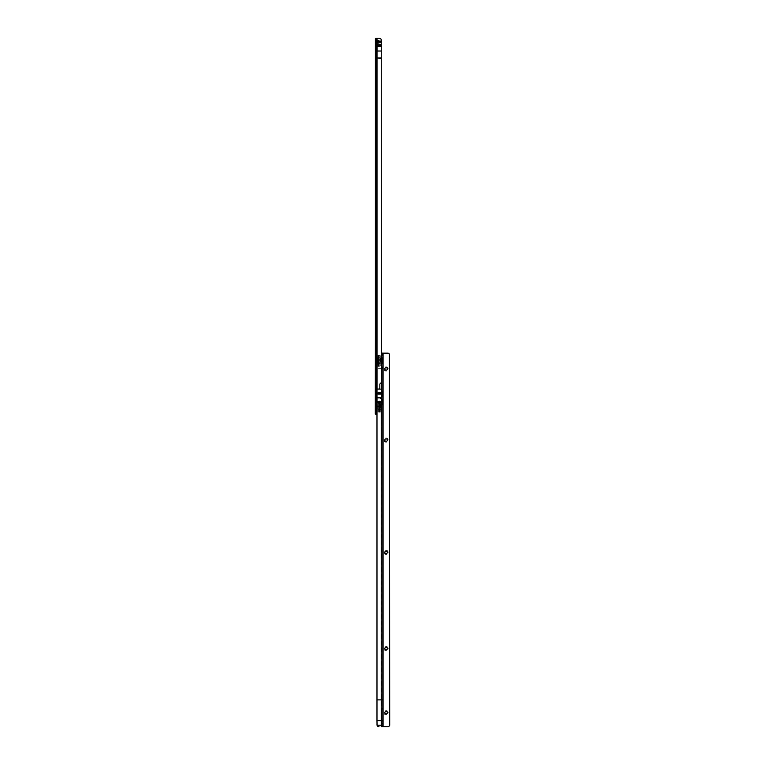 <?xml version="1.0" encoding="UTF-8"?>
<svg xmlns="http://www.w3.org/2000/svg" width="765" height="765" viewBox="0 0 765 765"><rect width="100%" height="100%" fill="white"/><g stroke="black" fill="none" stroke-linecap="round" stroke-linejoin="round"><path stroke-width="0.57" stroke-dasharray="3.83 2.87" d="M376.064 314.185L376.313 317.131L376.313 313.621M376.313 300.1L376.064 305.168L376.064 300.033M376.313 305.101L376.313 304.116L376.064 305.206M376.313 305.331L376.313 38.499L376.313 399.818L375.395 399.818L377.011 399.473A0.755 0.755 0 0 1 377.68 399.072A0.755 0.755 0 0 0 377.011 399.473L376.82 399.818M376.313 319.799L376.313 318.45M376.064 319.99L376.313 314.855M376.064 322.046L376.313 320.659L376.313 322.572M376.313 321.357L376.064 322.18M376.313 322.553L376.313 318.584M376.064 325.412L376.313 322.706L376.313 325.833M376.351 402.859L376.351 410.317M376.916 406.588L376.916 408.988M375.911 406.588L375.892 403.815L375.892 406.588M375.309 406.588L375.309 410.423L375.309 406.588M375.309 93.129L375.309 90.614L375.433 93.129L375.433 90.614L376.313 89.744L376.313 93.999L376.313 89.744M375.309 90.614L375.433 93.129L376.313 93.999M375.309 141.238L375.309 138.733L375.433 141.238L375.433 138.733L376.313 137.853L376.313 142.108L376.313 137.853M375.309 138.733L375.433 141.238L376.313 142.108M375.309 237.456L375.309 234.951L375.433 237.456L375.433 234.951L376.313 234.071L376.313 238.326L376.313 234.071M375.309 234.951L375.433 237.456L376.313 238.326M375.309 333.674L375.309 331.168L375.433 333.674L375.433 331.168L376.313 330.289L376.313 334.544L376.313 330.289M375.309 331.168L375.433 333.674L376.313 334.544M375.309 390.303L375.309 387.798L375.433 390.303L375.433 387.798L376.313 386.918L376.313 391.173L376.313 386.918M375.309 387.798L375.433 390.303L376.313 391.173M375.309 397.819L375.309 395.314L375.433 397.819L375.433 395.314L376.313 394.434L376.313 398.699L376.313 394.434M375.309 395.314L375.433 397.819L376.313 398.699M375.309 411.35L375.309 408.845L375.433 411.35L375.433 408.845L376.313 407.965L376.313 412.22L376.313 407.965M375.309 408.845L375.433 411.35L376.313 412.22M375.395 389.796L376.323 389.796L376.313 305.426M376.313 414.104L376.313 399.827L375.309 399.818L375.309 414.104L376.313 414.104M376.064 329.495L376.064 323.968L376.313 329.552M376.313 326.913L376.313 326.301M376.064 320.707L376.313 321.52M376.313 318.517L376.313 320.086M376.064 315.821L376.313 314.042L376.313 316.404M376.313 312.378L376.313 311.804L376.313 312.378M376.313 311.546L376.313 310.131L376.313 311.546M376.313 309.873L376.313 312.789L376.313 309.873M376.313 307.167L376.313 306.526L376.313 307.167M376.313 303.294L376.064 304.556L376.064 303.246M376.313 301.553L376.313 300.846L376.064 301.592M376.313 299.784L376.064 301.659L376.064 299.842M376.313 299.44L376.313 298.733L376.064 299.478M376.313 298.063L376.064 298.608L376.313 298.063M376.313 376.017L376.313 372.01L376.313 376.017L375.309 376.017L375.309 372.01L375.309 376.017L376.313 376.017M381.085 46.579L381.085 44.571L377.011 44.571L381.085 44.571L381.085 43.376L376.896 43.376L376.896 46.579L381.085 46.579L381.085 58.044L376.294 58.293L381.085 58.542L381.018 397.58A2.008 2.008 0 0 1 379.077 399.072L377.68 399.072L379.077 399.072A2.008 2.008 0 0 0 381.018 397.58L381.085 46.11L376.896 46.11L376.896 47.334L376.877 40.258L381.085 40.249L381.018 39.732A2.008 2.008 0 0 0 379.077 38.25L379.335 38.25A2.008 2.008 0 0 1 381.266 39.732L381.333 41.415L377.03 41.415L377.03 51.121L381.333 51.121L381.333 41.415M375.778 38.25L377.011 38.25L377.011 389.136A0.755 0.755 0 0 1 377.375 389.05L378.828 389.05A1.004 1.004 0 0 0 379.832 388.046L379.832 384.087L381.333 382.529L381.333 51.121M376.896 57.289L376.896 44.934L381.085 44.934L376.916 44.934L377.011 58.044M375.94 389.796L376.877 389.796L376.877 38.25L375.94 38.25L376.877 38.25L376.877 40.258M376.896 46.11L376.896 43.376M377.011 38.25L377.011 40.497L381.085 40.497L381.018 39.732A2.008 2.008 0 0 0 379.077 38.25L377.011 38.25L376.916 40.258M381.085 58.044L381.085 58.542M376.896 42.544L381.085 42.544L381.085 43.376M381.085 42.544L381.085 40.497M376.896 44.886L376.896 42.075L381.085 42.075L381.085 40.249M381.085 42.075L381.085 44.007L376.896 44.007M381.085 46.11L381.085 44.007M381.085 57.346L377.011 57.346M377.011 58.542L377.011 399.473L377.011 57.289L381.085 57.289M376.619 38.499L375.309 38.499L375.309 399.818L376.313 399.827L375.309 399.827L376.313 399.818M376.877 399.818L375.94 399.818L375.94 38.25M375.778 38.499L376.715 38.499M376.323 38.499L375.309 38.499L376.323 38.499L376.313 389.796L376.323 38.499M376.916 389.796L375.309 389.806M375.309 390.552L376.313 390.552M375.309 400.573L376.313 400.573L375.309 400.573M375.309 413.607L376.313 413.607M375.309 372.01L376.313 372.01L375.309 372.01M375.309 399.818L375.395 38.499M376.896 57.394L376.896 46.579M376.896 42.075L376.896 40.325M377.03 51.026L377.03 41.511M377.03 51.121L377.03 41.415M381.333 46.273L377.03 46.273M376.294 58.293L381.085 58.293M376.064 323.968L376.313 323.318M376.064 323.308L376.064 323.825M376.064 322.361L376.064 321.463L376.313 322.457M376.313 320.937L376.313 321.778L376.064 320.669M376.064 307.951L376.064 308.983L376.313 307.865M376.064 308.199L376.064 308.983L376.313 308.056M376.313 311.651L376.064 312.598L376.064 311.594M376.064 314.692L376.064 317.322L376.313 314.52M376.064 314.998L376.313 317.523M376.313 316.72L376.313 317.59L376.313 316.72M376.313 317.666L376.064 319.866M376.064 318.536L376.313 320.459M376.064 318.699L376.313 319.33M376.313 302.529L376.313 301.85L376.064 302.5M376.313 301.305L376.313 300.569L376.313 301.305M376.313 304.202L376.064 304.757L376.313 304.202M376.064 312.426L376.064 311.871L376.313 312.483M376.064 302.099L376.313 302.777L376.313 302.003M376.313 300.454L376.064 299.88L376.313 300.454M377.948 406.215L379.325 406.215L379.325 406.961L379.325 406.215L379.325 406.961L379.325 406.215L379.325 406.961L379.325 406.215L379.325 406.961L379.325 406.215L377.948 406.215L377.948 406.961L379.325 406.961L377.948 406.961L377.948 406.215M377.948 409.361L379.325 409.361L379.325 410.107L379.325 409.361L379.325 410.107L379.325 409.361L379.325 410.107L379.325 409.361L379.325 410.107L379.325 409.361L377.948 409.361L377.948 410.107L379.325 410.107L377.948 410.107L377.948 409.361M377.948 403.069L379.325 403.069L379.325 403.815L379.325 403.069L379.325 403.815L379.325 403.069L379.325 403.815L379.325 403.069L379.325 403.815L379.325 403.069L377.948 403.069L377.948 403.815L379.325 403.815L377.948 403.815L377.948 403.069M379.832 406.215L381.209 406.215L381.209 406.961L381.209 406.215L381.209 406.961L381.209 406.215L379.832 406.215L379.832 406.961L381.209 406.961L379.832 406.961L379.832 406.215L379.832 406.961L379.832 406.215L381.161 406.215L381.161 406.961L381.161 406.215L381.161 406.961L381.161 406.215L379.832 406.215L379.832 406.961L379.832 406.215L379.832 406.961L381.161 406.961L379.832 406.961L379.832 406.215M379.832 409.361L381.209 409.361L381.209 410.107L381.209 409.361L381.209 410.107L381.209 409.361L379.832 409.361L379.832 410.107L381.209 410.107L379.832 410.107L379.832 409.361L379.832 410.107L379.832 409.361L381.161 409.361L381.161 410.107L381.161 409.361L381.161 410.107L381.161 409.361L379.832 409.361L379.832 410.107L379.832 409.361L379.832 410.107L381.161 410.107L379.832 410.107L379.832 409.361M379.832 403.069L381.209 403.069L381.209 403.815L381.209 403.069L381.209 403.815L381.209 403.069L379.832 403.069L379.832 403.815L381.209 403.815L379.832 403.815L379.832 403.069L379.832 403.815L379.832 403.069L381.161 403.069L381.161 403.815L381.161 403.069L381.161 403.815L381.161 403.069L379.832 403.069L379.832 403.815L379.832 403.069L379.832 403.815L381.161 403.815L379.832 403.815L379.832 403.069M377.805 405.087L380.358 405.087L380.358 408.089L380.234 405.211L380.234 407.965L377.929 407.965L377.929 405.211L377.805 408.089L377.805 405.087L377.805 408.089M377.948 403.977L377.948 409.189M377.805 409.046L377.805 404.13M380.358 404.092L380.358 409.084L380.358 404.092L381.075 403.891L381.075 409.285L381.209 403.748L381.209 409.428L381.209 403.748M380.358 409.084L381.209 409.428M381.209 401.644A0.497 0.497 0 0 0 380.731 401.147L379.832 401.099L379.832 412.077L380.731 412.029L380.731 401.147L380.731 412.029A0.497 0.497 0 0 0 381.209 411.522L381.209 401.644L381.209 411.522M379.325 403.451L379.325 409.715L379.832 409.715L379.832 403.451L379.832 409.715L379.325 409.715L379.325 403.451L379.832 403.451L379.325 403.451L379.325 409.715L379.325 403.451M377.948 411.522L377.948 401.644L377.948 411.522A0.497 0.497 0 0 0 378.426 412.029L379.325 412.077L379.325 401.099L379.325 412.077M377.948 401.644A0.497 0.497 0 0 1 378.426 401.147L379.325 401.099M379.832 412.077L379.832 401.099M380.358 408.089L380.358 405.087M378.006 406.215L378.006 406.961L379.325 406.961L378.006 406.961L378.006 406.215L379.325 406.215L378.006 406.215L378.006 406.961L378.006 406.215M378.006 403.069L378.006 403.815L379.325 403.815L378.006 403.815L378.006 403.069L379.325 403.069L378.006 403.069L378.006 403.815L378.006 403.069M378.006 409.361L378.006 410.107L379.325 410.107L378.006 410.107L378.006 409.361L379.325 409.361L378.006 409.361L378.006 410.107L378.006 409.361M379.832 403.451L379.832 409.715L379.832 403.451M379.832 401.023L379.832 412.153L379.832 401.023L379.325 401.023L379.325 412.153L379.325 401.023M379.832 412.153L379.325 412.153M380.798 407.841L380.884 405.335L380.884 407.841A3.261 3.261 0 0 0 380.884 405.335L380.798 407.841L380.798 405.335M375.911 408.692L375.758 404.484L375.758 408.692A7.516 7.516 0 0 1 375.519 407.554L375.519 405.622A7.516 7.516 0 0 1 375.758 404.484L375.911 408.692L375.911 404.484M380.396 405.211L377.767 405.163L377.767 408.013L377.814 405.211L377.814 407.965L380.396 407.965L380.396 405.211L380.396 407.965M377.767 408.013L377.767 405.163M376.982 409.026A0.956 0.956 0 0 0 377.767 408.988L377.767 404.178L377.767 408.988M376.982 404.149A0.956 0.956 0 0 1 377.767 404.178M375.911 405.029L376.916 405.029L376.858 408.089L376.858 405.087L375.911 405.087L375.911 408.089L376.916 408.137L376.916 405.029L376.916 408.137L375.911 408.137M380.396 407.716L380.396 405.46L380.798 407.716M375.519 406.588L375.519 407.554L376.485 406.588L375.519 405.622L375.519 406.588M375.911 408.089L375.911 405.087M380.396 406.588L380.396 404.331L380.396 406.588M380.798 406.588L380.798 404.331L380.798 406.588M387.339 712.712L387.339 712.712A1.253 1.253 180 0 1 386.086 713.965A1.253 1.253 180 0 1 384.833 712.712L384.833 712.712M388.209 712.722A2.132 2.132 -0 0 0 386.086 710.589A2.132 2.132 -0 0 0 383.954 712.722A2.132 2.132 -0 0 0 386.086 714.845A2.132 2.132 -0 0 0 388.209 712.722M387.339 648.567L387.339 648.567A1.253 1.253 180 0 1 386.086 649.82A1.253 1.253 180 0 1 384.833 648.567L384.833 648.567M388.209 648.577A2.132 2.132 -0 0 0 386.086 646.444A2.132 2.132 -0 0 0 383.954 648.577A2.132 2.132 -0 0 0 386.086 650.699A2.132 2.132 -0 0 0 388.209 648.577M387.339 552.349L387.339 552.349A1.253 1.253 180 0 1 386.086 553.602A1.253 1.253 180 0 1 384.833 552.349L384.833 552.349M388.209 552.359A2.132 2.132 -0 0 0 386.086 550.226A2.132 2.132 -0 0 0 383.954 552.359A2.132 2.132 -0 0 0 386.086 554.482A2.132 2.132 -0 0 0 388.209 552.359M387.339 440.095L387.339 440.095A1.253 1.253 180 0 1 386.086 441.348A1.253 1.253 180 0 1 384.833 440.095L384.833 440.095M388.209 440.105A2.132 2.132 -0 0 0 386.086 437.972A2.132 2.132 -0 0 0 383.954 440.105A2.132 2.132 -0 0 0 386.086 442.227A2.132 2.132 -0 0 0 388.209 440.105M387.339 368.94L387.339 368.94A1.253 1.253 180 0 1 386.086 370.193A1.253 1.253 180 0 1 384.833 368.94L384.833 368.94M388.209 368.94A2.132 2.132 -0 0 0 386.086 366.808A2.132 2.132 -0 0 0 383.954 368.94A2.132 2.132 -0 0 0 386.086 371.073A2.132 2.132 -0 0 0 388.209 368.94M381.821 357.599L381.821 364.542L381.821 357.599M381.324 362.409L381.324 357.991L381.505 363.251M382.471 362.773L382.328 359.053M382.825 708.677L382.825 723.719L382.825 708.677L381.821 708.677L381.821 723.719L381.821 708.677M382.825 363.863L382.825 364.542L382.825 363.863M376.982 720.687L381.821 720.687L381.821 404.618L381.601 401.3L376.982 401.3L376.982 724.761M376.982 389.203L376.982 370.384L376.982 397.905L381.228 397.905L381.601 399.722L382.309 399.713M376.982 401.3L376.982 397.905L381.228 397.905L376.982 397.771L381.228 397.771L381.601 396.203L382.825 396.098L382.825 391.307M381.601 404.723L381.601 406.559M381.821 699.899L381.219 699.899L381.601 405.364M377.049 725.201L381.219 725.201L381.219 699.899L376.982 699.899M381.869 399.827L381.821 396.098M381.601 396.203L381.601 397.762M381.601 397.781L381.601 399.722M381.821 391.336L382.309 391.192M381.63 391.202L381.601 389.108L381.601 391.202M381.219 382.643L381.219 368.644L378.991 368.644A2.008 2.008 180 0 0 377.059 370.136L377.059 370.126A2.008 2.008 180 0 1 378.991 368.644L381.333 368.644M381.869 391.307L381.821 367.898L382.825 367.908L382.825 367.104M377.078 389.108L381.219 389.117L381.219 368.644L381.821 367.908M381.63 396.213L382.309 396.203M381.63 404.733L382.309 404.723M381.821 726.712L381.821 725.21L381.219 725.201L381.219 726.712M382.825 357.599L382.825 356.93L382.825 357.599M381.505 358.202L381.324 359.053M382.825 399.827L382.825 404.618L381.821 404.58M389.691 725.287L389.423 354.157A2.008 2.008 180 0 0 387.683 353.153L381.821 353.114M381.821 353.153L381.821 726.74M381.821 720.687L381.821 725.21M382.825 353.114L382.825 355.113M382.825 404.618L382.825 726.74M381.792 399.722L382.749 399.722M381.792 396.213L382.749 396.213M381.792 391.202L382.749 391.202M381.792 404.733L382.749 404.733M381.601 401.3L381.601 399.081M381.601 396.595L381.601 390.313M378.905 360.344L378.905 361.128L378.905 360.344L378.905 361.128L378.905 360.372L380.282 360.372L380.282 361.128L380.282 360.344L378.905 360.344L380.234 360.344L380.234 361.128L380.234 360.344L378.905 360.372M378.905 357.207L378.905 357.972L378.905 357.207L378.905 357.972L378.905 357.207L378.905 357.972L378.905 357.207L380.282 357.226L380.282 357.972L380.282 357.207L380.282 357.972L380.282 357.207L378.905 357.207L380.234 357.207L380.234 357.972L380.234 357.207L378.905 357.207M378.905 363.518L378.905 364.264L378.905 363.499L378.905 364.264L378.905 363.518L380.282 363.499L380.282 364.264L380.282 363.499L378.905 363.518L380.234 363.499L380.234 364.264L380.234 363.499L378.905 363.518M377.021 360.344L377.021 361.128L377.021 360.344L378.407 360.344L378.407 361.128L378.407 360.344L378.407 361.128L378.407 360.372L377.021 360.344M377.021 357.207L377.021 357.972L377.021 357.207L377.021 357.972L377.021 357.207L378.407 357.207L378.407 357.972L378.407 357.207L378.407 357.963L378.407 357.207L377.021 357.207M377.021 363.518L377.021 364.264L377.021 363.499L378.407 363.499L378.407 364.264L378.407 363.499L378.407 364.264L378.407 363.518L377.021 363.518M380.435 359.234L380.435 362.237L380.435 359.234L380.31 362.113L380.31 359.359L378.006 359.359L378.006 362.113L377.872 359.234L377.872 362.237L377.872 359.234M380.387 358.23L380.282 363.346L380.387 358.23M377.738 358.097L377.872 363.232L377.872 358.24L377.164 358.039L377.164 363.432L377.021 357.896L377.021 363.576L377.164 358.039M377.499 355.295A0.497 0.497 0 0 0 377.021 355.801L377.021 365.68L377.499 355.295L377.499 366.177A0.497 0.497 180 0 1 377.021 365.68L377.499 366.177L377.499 355.295L378.407 355.247L378.407 366.225L378.407 355.247M378.905 363.872L378.905 357.609L378.905 363.872L378.905 357.609L378.905 363.872L378.407 363.872L378.407 357.609L378.407 363.872L378.407 357.609L378.407 363.872L378.905 363.872M378.905 366.225L378.905 355.247L378.905 366.225L379.803 366.177L379.803 355.295L379.803 366.177L380.282 365.68L380.282 355.801A0.497 0.497 0 0 0 379.803 355.295L378.905 355.247M379.803 355.295L380.282 365.68A0.497 0.497 180 0 1 379.803 366.177M378.407 366.225L377.499 366.177M377.078 361.099L377.078 360.344L377.078 361.128L377.078 360.372L377.078 361.099L378.407 361.099L377.021 361.099M377.078 364.255L377.078 363.499L377.078 364.264L377.078 363.518L377.078 364.255L378.407 364.255L377.021 364.255M377.078 357.972L377.078 357.207L377.078 357.972L378.407 357.963L377.078 357.972M378.407 355.17L378.407 366.301L378.407 355.17L378.905 355.17L378.905 366.301L378.905 355.17M378.905 357.972L380.282 357.963L378.905 357.972M378.905 366.301L378.407 366.301M378.905 357.609L378.407 357.609L378.905 357.609M377.441 359.483L377.346 359.483A3.261 3.261 0 0 0 377.346 361.988L377.346 359.483L377.441 361.988M382.49 362.801A7.516 7.516 0 0 1 382.471 362.839L382.471 358.68M382.71 359.77L382.71 361.702L381.745 360.736L382.71 359.77M382.481 358.661A7.516 7.516 0 0 0 382.471 358.632L382.328 362.839M377.843 362.113L377.843 359.359L377.843 362.113L380.473 362.161L380.473 359.311L380.415 362.113M381.324 363.146L381.324 358.336L381.324 363.146L380.473 363.146L380.473 358.336L380.473 363.146M381.324 362.294L381.324 359.187L381.324 362.294L382.328 362.294M382.328 362.237L382.328 359.234L382.328 362.237L381.372 362.237M377.843 361.864L377.843 359.607L377.441 361.864M381.324 359.187L382.328 359.187M377.843 360.736L377.843 362.993L377.843 360.736M377.441 360.736L377.441 362.993L377.441 360.736M376.6 403.107L376.6 410.069M375.644 406.588L375.644 403.566L375.644 406.588M376.877 57.289L376.877 389.796M381.085 45.47L376.896 45.47M375.309 402.581L376.313 402.581M375.309 412.096L376.313 412.096M376.896 46.474L381.085 46.474M380.492 403.949L380.492 409.227L380.492 403.949M378.426 401.147L378.426 412.029L378.426 401.147M381.324 363.48L381.324 357.991M382.328 362.447L382.328 359.005M382.653 362.084L382.653 359.387M382.653 358.307L382.653 357.494L382.653 358.307M381.821 709.145L382.825 709.145M382.653 363.146L382.653 363.987L382.653 363.146M381.821 723.212L382.825 723.212M381.821 723.365L382.825 723.365M381.219 406.559L376.982 406.559M383.074 353.153L383.074 726.75M381.821 709.184L382.825 709.184M381.601 403.155L376.982 403.155M381.601 392.531L376.982 392.531M381.601 394.386L376.982 394.386M381.821 721.242L382.825 721.242M381.821 720.267L382.825 720.267M375.309 402.753L375.911 403.853M375.911 409.323L375.309 410.423M382.328 357.972L382.825 356.93M382.328 363.48L382.825 364.542M381.821 723.719L382.825 723.719M377.872 362.237L380.435 362.237M377.738 363.385L377.164 363.432M378.407 360.344L377.078 360.344L378.407 360.372M378.407 363.499L377.078 363.499L378.407 363.518M378.407 357.226L377.078 357.226L378.407 357.207M380.415 359.359L377.843 359.359M381.324 358.336L380.473 358.336M382.328 359.234L381.372 359.234"/><path stroke-width="1.15" d="M376.982 409.026A0.956 0.956 0 0 1 376.916 408.988L376.916 406.588M375.94 389.796L375.94 38.25L379.335 38.25A2.008 2.008 0 0 1 381.266 39.732L381.333 382.529L379.832 384.087L379.832 388.046A1.004 1.004 0 0 1 378.828 389.05L377.375 389.05A0.755 0.755 0 0 0 377.011 389.136L376.916 389.796L375.309 389.796L376.313 389.806L376.313 414.104L375.309 414.104L375.692 38.499M381.333 51.026L377.03 51.026L377.03 41.511L381.333 41.511M376.323 389.796L376.323 399.818L376.982 399.818M376.313 412.565L375.309 412.565M375.309 391.584L376.313 391.584M375.309 390.552L376.313 390.552M375.309 413.607L376.313 413.607L375.309 413.636M377.011 38.25L377.011 389.136L376.246 389.796M381.333 46.273L377.03 46.273M386.086 711.46A1.253 1.253 180 0 1 387.339 712.712A1.253 1.253 -0 0 0 386.086 711.46A1.253 1.253 -0 0 0 384.833 712.712A1.253 1.253 180 0 1 386.086 711.46M386.086 647.314A1.253 1.253 180 0 1 387.339 648.567A1.253 1.253 -0 0 0 386.086 647.314A1.253 1.253 -0 0 0 384.833 648.567A1.253 1.253 180 0 1 386.086 647.314M386.086 551.096A1.253 1.253 180 0 1 387.339 552.349A1.253 1.253 -0 0 0 386.086 551.096A1.253 1.253 -0 0 0 384.833 552.349A1.253 1.253 180 0 1 386.086 551.096M386.086 438.842A1.253 1.253 180 0 1 387.339 440.095A1.253 1.253 -0 0 0 386.086 438.842A1.253 1.253 -0 0 0 384.833 440.095A1.253 1.253 180 0 1 386.086 438.842M386.086 367.688A1.253 1.253 180 0 1 387.339 368.94A1.253 1.253 -0 0 0 386.086 367.688A1.253 1.253 -0 0 0 384.833 368.94A1.253 1.253 180 0 1 386.086 367.688M381.821 356.93L381.821 353.114L382.825 353.114L381.821 353.114M382.825 720.687L376.982 720.687L377.049 725.201A2.008 2.008 180 0 0 378.991 726.712L378.991 726.712A2.008 2.008 180 0 1 377.059 725.22L382.825 725.21L382.825 367.908L381.821 367.898L381.821 364.542M381.324 362.409L381.505 363.251M382.653 359.387L382.653 362.084M384.833 712.712A1.253 1.253 -0 0 0 386.086 713.965A1.253 1.253 -0 0 0 387.339 712.712M384.833 648.567A1.253 1.253 -0 0 0 386.086 649.82A1.253 1.253 -0 0 0 387.339 648.567M384.833 552.349A1.253 1.253 -0 0 0 386.086 553.602A1.253 1.253 -0 0 0 387.339 552.349M384.833 440.095A1.253 1.253 -0 0 0 386.086 441.348A1.253 1.253 -0 0 0 387.339 440.095M384.833 368.94A1.253 1.253 -0 0 0 386.086 370.193A1.253 1.253 -0 0 0 387.339 368.94M382.653 358.307L382.653 363.146M376.982 720.687L376.982 699.889L381.219 699.889L381.219 406.559L376.982 406.559L376.982 699.889M381.601 400.133L381.601 395.782L382.825 396.098L382.825 399.827L381.601 400.133L381.601 401.912L376.982 401.912L376.982 406.559M376.982 401.912L376.982 389.203M382.825 699.899L381.219 699.889L381.219 726.702L382.825 726.712L382.825 725.21M381.601 406.559L381.601 404.303L382.825 404.618L381.821 404.618M381.333 368.644L382.825 367.908L382.825 391.307L381.601 391.613L381.219 382.643M381.419 368.644L382.653 367.898M381.219 726.702L387.683 726.75A2.008 2.008 180 0 0 389.423 725.746A2.008 2.008 180 0 1 387.683 726.75L382.825 726.712M382.825 357.599L382.825 363.863M381.505 358.202L381.324 359.053M381.821 404.58L381.821 399.856M382.825 396.098L381.821 396.098L381.821 391.336M389.691 725.277L389.423 354.157A2.008 2.008 180 0 0 387.683 353.153L382.825 353.153M382.825 391.307L381.821 391.307M382.825 399.827L381.821 399.827M381.821 355.113L382.825 355.113L382.825 353.114M382.825 367.908L382.825 367.104L381.821 367.104M381.821 367.889L382.825 367.889M381.792 399.722L382.749 399.722M381.792 391.202L382.749 391.202M381.601 397.905L376.982 397.905M381.601 397.762L376.982 397.762M381.601 391.613L381.601 395.782M381.601 397.838L376.982 397.838M381.601 401.912L381.601 404.303M377.059 725.22L376.982 724.685M382.49 362.801A7.516 7.516 0 0 0 382.71 361.702L382.71 359.77A7.516 7.516 0 0 0 382.481 358.661M382.471 358.68L382.471 362.773M382.328 358.632L382.328 362.409M376.916 403.853L376.351 410.317L376.313 402.753M376.877 389.796L376.877 399.818M375.395 389.796L375.395 38.499M375.309 414.066L376.313 414.066M381.219 389.108L377.078 389.108M383.074 353.153L383.074 726.75M381.821 391.699L382.825 391.699M381.821 395.715L382.825 395.715M381.821 400.219L382.825 400.219M381.821 404.236L382.825 404.236M382.825 367.219L381.821 367.219M381.601 393.765L376.982 393.765M381.601 402.533L376.982 402.533M381.601 393.143L376.982 393.143M376.6 410.069L376.916 409.323M381.505 364.064L381.324 363.48M381.505 357.408L381.324 357.991"/></g></svg>
